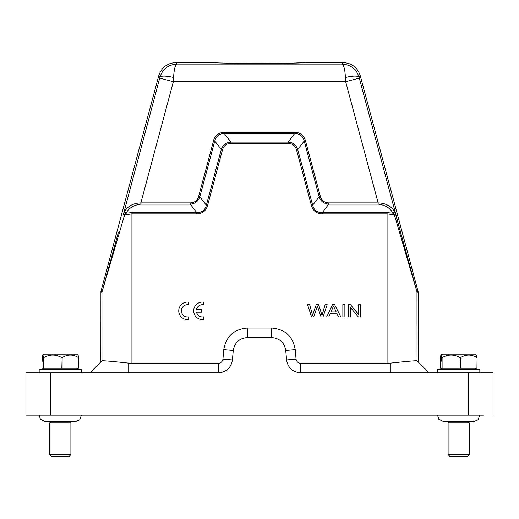 <?xml version="1.0" encoding="UTF-8"?>
<svg xmlns="http://www.w3.org/2000/svg" width="519" height="519" viewBox="0 0 519 519"><rect width="100%" height="100%" fill="white"/><g stroke="black" fill="none" stroke-linecap="round" stroke-linejoin="round"><path stroke-width="0.78" d="M188.52 319.607L188.52 316.94A6.17 6.17 0 0 1 181.391 310.849A6.17 6.17 0 0 1 188.52 304.757L188.52 302.09A8.81 8.81 0 0 0 178.744 310.849A8.81 8.81 0 0 0 188.52 319.607M196.487 312.217L201.638 312.217L201.638 309.48L196.487 309.48A6.17 6.17 0 0 1 203.467 304.757L203.467 302.09A8.81 8.81 0 0 0 193.691 310.849A8.81 8.81 0 0 0 203.467 319.607L203.467 316.94A6.17 6.17 0 0 1 196.487 312.217M307.566 304.679L311.614 317.018L313.677 317.018L317.362 306.171L321.06 317.018L323.006 317.018L327.197 304.679L325.166 304.679L322.007 315.293L318.634 304.679L316.194 304.679L312.6 315.293L309.635 304.679L307.566 304.679M336.189 311.951L331.012 311.951L333.516 305.976L336.189 311.951M332.471 304.679L326.607 317.018L328.754 317.018L330.434 313.281L336.812 313.281L338.596 317.018L340.899 317.018L334.651 304.679L332.471 304.679M342.851 304.679L342.851 317.018L344.876 317.018L344.876 304.679L342.851 304.679M348.418 304.679L348.418 317.018L350.351 317.018L350.351 307.319L358.37 317.018L360.446 317.018L360.446 304.679L358.506 304.679L358.506 314.365L350.487 304.679L348.418 304.679M81.47 372.837L81.47 369.314L39.172 369.314L39.172 372.837M42.526 355.262L41.935 357.682L41.935 368.256L78.706 368.256L78.706 357.682L78.122 355.262L77 354.153L43.641 354.153L42.526 355.262L42.526 361.205L42.986 361.205L42.526 361.205M78.706 357.682L78.583 368.256M62.124 368.256L62.124 357.682C67.574 354.224 73.062 354.224 78.583 357.682M62.124 357.682L61.839 368.256M43.739 368.256L43.739 357.682C49.733 354.224 55.767 354.224 61.839 357.682M43.739 357.682L43.577 368.256M42.986 361.205L42.986 355.262L43.577 357.682M42.986 355.262L44.102 354.153M469.254 454.625L467.489 456.389L449.863 456.389L448.105 454.625L469.254 454.625L469.254 422.894L448.105 422.894L449.337 421.662M479.828 372.837L479.828 369.314L437.53 369.314L437.53 372.837M440.878 355.262L440.294 357.682L440.294 368.256L477.065 368.256L477.065 357.682L476.474 355.262L475.359 354.153L442 354.153L440.878 355.262L440.878 361.205L441.345 361.205L440.878 361.205M477.065 357.682L476.942 368.256M460.483 368.256L460.483 357.682C465.932 354.224 471.421 354.224 476.942 357.682M460.483 357.682L460.197 368.256M442.097 368.256L442.097 357.682C448.085 354.224 454.119 354.224 460.197 357.682M442.097 357.682L441.929 368.256M441.345 361.205L441.345 355.262L441.929 357.682M441.345 355.262L442.46 354.153M222.495 149.835L221.302 149.511L214.775 141.025L199.847 196.753L206.361 205.239L221.289 149.511C222.859 144.911 226.07 142.446 230.923 142.122L288.077 142.122C292.93 142.446 296.141 144.911 297.711 149.511L312.639 205.239C313.95 210.176 317.161 212.641 322.273 212.628L322.273 213.873C316.674 213.698 313.061 210.928 311.439 205.556L296.505 149.835C295.246 145.657 292.437 143.504 288.077 143.367L230.923 143.367C226.563 143.504 223.754 145.657 222.495 149.835L207.561 205.556C205.946 210.922 202.332 213.698 196.727 213.873L131.93 213.873L124.631 214.827L123.379 214.379L124.508 211.473L126.149 213.16L131.93 212.628L196.727 212.628C201.839 212.641 205.05 210.176 206.361 205.239L207.561 205.556M319.166 196.746C320.606 201.281 323.811 203.74 328.787 204.129L328.787 202.897C324.472 202.741 321.663 200.587 320.359 196.429L305.425 140.701C304.27 135.829 299.56 131.975 294.591 132.39L224.409 132.39C219.407 132.248 214.457 135.796 213.575 140.701L198.641 196.429C197.369 200.6 194.56 202.754 190.214 202.897L140.863 202.897L140.863 204.142L190.214 204.142C195.06 203.766 198.271 201.301 199.834 196.746L198.641 196.429M288.077 142.122L294.591 133.636C299.229 133.253 303.388 136.432 304.212 141.025L305.425 140.701M214.788 141.025C215.612 136.445 219.758 133.253 224.409 133.649L224.409 132.39M312.639 205.239L319.153 196.753L320.359 196.429M230.923 143.367L230.923 142.122L224.409 133.636L294.591 133.636L294.591 132.39M214.775 141.025L213.575 140.701M196.727 213.873L196.727 212.615L190.214 204.142L190.214 202.897M124.508 211.473C127.992 206.004 133.448 203.143 140.863 202.897L173.333 81.723L173.56 77.448C174.099 69.274 175.221 64.823 176.927 64.097L342.073 64.097C343.773 64.804 344.895 69.254 345.44 77.448L345.667 81.723L378.137 202.897C385.559 203.143 391.015 205.998 394.492 211.473L392.851 213.16C390.262 208.061 385.351 205.057 378.137 204.142L328.787 204.142L322.273 212.628L387.07 212.628L392.851 213.16L394.369 214.827L387.07 213.873L387.07 212.628M345.44 77.448C353.173 75.716 357.714 75.638 359.057 77.221C356.475 69.059 350.812 64.687 342.073 64.097L343.215 62.611C351.824 63.143 357.5 67.496 360.238 75.677L418.08 291.535L416.971 291.678L395.621 214.379L394.369 214.827L399.649 232.772L400.616 232.317L359.284 78.071L345.667 81.723L173.333 81.723L159.716 78.071L159.943 77.221C161.286 75.638 165.827 75.716 173.56 77.448M394.492 211.473L395.621 214.379M312.652 205.232L311.439 205.556M319.153 196.753L304.225 141.025L297.711 149.511L296.505 149.835M288.077 142.135L288.077 143.367M119.351 232.772L101.964 292.132L118.384 232.317L119.351 232.772L124.631 214.827L126.149 213.16C128.79 208.041 133.694 205.037 140.863 204.142M100.861 291.989L101.964 292.132L101.971 360.802L89.936 372.837L100.861 361.912L100.92 291.535L158.762 75.677L159.943 77.221C162.57 69.046 168.234 64.667 176.927 64.097L175.785 62.611L214.555 62.611C213.958 63.033 235.451 63.409 259.5 63.396L291.211 63.169M232.012 63.234L259.5 63.396C283.536 63.409 305.101 63.033 304.445 62.611L343.215 62.611M418.08 291.535L418.139 291.989L417.036 292.132L399.649 232.772M483.358 415.142L50.628 415.142L50.628 372.837L218.376 372.837L218.376 363.319L131.93 363.319L131.93 212.628M218.376 363.319C220.906 363.028 222.424 361.633 222.943 359.135L232.421 359.965L233.258 350.455C234.627 342.553 239.311 338.265 247.304 337.584L271.697 337.584C279.689 338.265 284.373 342.553 285.742 350.455L286.579 359.965C287.948 367.867 292.632 372.155 300.624 372.837L390.294 372.837L390.294 363.144C406.552 361.367 415.466 360.588 417.029 360.802L429.064 372.837L417.029 360.802M286.579 359.965L296.057 359.135L295.227 349.624C292.924 336.396 285.08 329.208 271.697 328.066L247.304 328.066C233.92 329.208 226.076 336.396 223.773 349.624L222.943 359.135M296.057 359.135C296.57 361.633 298.088 363.028 300.624 363.319L300.624 372.837M322.273 213.873L387.07 213.873L387.07 363.319L300.624 363.319M159.716 78.071L123.379 214.379M158.762 75.677C161.5 67.496 167.176 63.143 175.785 62.611M291.451 63.162L304.368 62.656M128.712 372.837L128.712 363.144L131.93 363.319M218.376 372.837C226.368 372.155 231.052 367.867 232.421 359.965M387.07 363.319L390.288 363.144M128.712 363.144C112.461 361.373 103.547 360.595 101.971 360.802M493.05 415.142L493.05 372.837L390.294 372.837M50.628 372.837L25.95 372.837L25.95 415.142L50.628 415.142M418.139 291.989L418.139 361.912M70.895 454.625L69.137 456.389L51.511 456.389L49.746 454.625L70.895 454.625L70.895 422.894L49.746 422.894L50.979 421.662M328.787 202.897L378.137 202.897L378.137 204.142M359.284 78.071L359.057 77.221L360.238 75.677M417.036 360.802L416.971 291.678M223.773 349.624L233.258 350.455M247.304 328.066L247.304 337.584M271.697 328.066L271.697 337.584M295.227 349.624L285.742 350.455M100.92 291.535L102.029 291.678M468.372 372.837L468.372 415.142M44.102 369.314L43.045 368.256M448.105 454.625L448.105 422.894M473.613 421.662L478.077 419.8L479.822 415.142M442.46 369.314L441.403 368.256M49.746 454.625L49.746 422.894M45.432 421.662L75.307 421.662L79.725 419.8L81.464 415.142M45.341 421.662L40.411 419.203L39.178 415.142M69.663 421.662L70.895 422.894M474.898 369.314L475.955 368.256M473.568 421.662L443.79 421.662M443.7 421.662L438.763 419.203L437.536 415.142M468.021 421.662L469.254 422.894M76.54 369.314L77.597 368.256"/></g></svg>
